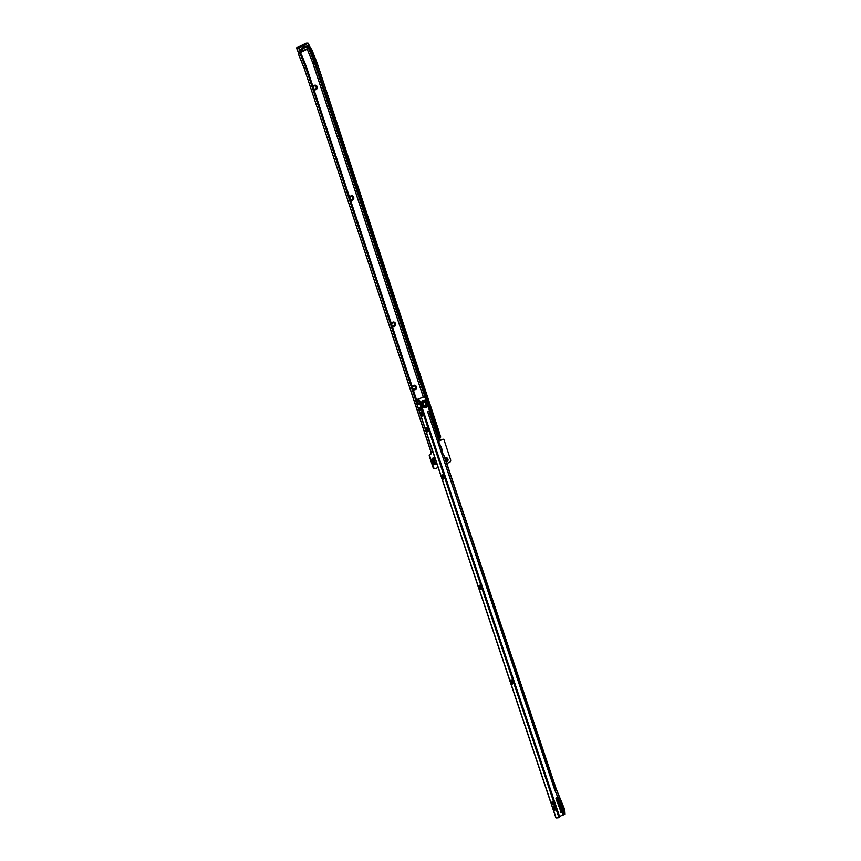 <?xml version="1.0" encoding="UTF-8"?>
<svg xmlns="http://www.w3.org/2000/svg" width="861" height="861" viewBox="0 0 861 861"><rect width="100%" height="100%" fill="white"/><g stroke="black" fill="none" stroke-linecap="round" stroke-linejoin="round"><path stroke-width="1.29" d="M313.178 87.209A2.303 2.056 -93.7 0 1 317.149 86.703A2.303 2.056 -93.7 0 1 313.813 89.135M314.416 85.939A1.647 1.474 86.3 0 0 315.438 89.049A1.647 1.474 86.3 0 0 314.416 85.939M349.738 197.761A2.303 2.056 -93.7 0 1 353.71 197.255A2.303 2.056 -93.7 0 1 350.373 199.677M350.976 196.491A1.647 1.474 86.3 0 0 351.998 199.601A1.647 1.474 86.3 0 0 350.976 196.491M391.518 324.102A2.303 2.056 -93.7 0 1 395.5 323.596A2.303 2.056 -93.7 0 1 392.153 326.028M392.756 322.832A1.647 1.474 86.3 0 0 393.38 326.039A1.647 1.474 86.3 0 0 393.165 322.746A1.647 1.474 86.3 0 0 392.756 322.832M412.408 387.278A2.303 2.056 -93.7 0 1 416.39 386.772A2.303 2.056 -93.7 0 1 413.043 389.194M413.646 386.008A1.647 1.474 86.3 0 0 414.27 389.215A1.647 1.474 86.3 0 0 415.605 387.235A1.647 1.474 86.3 0 0 413.646 386.008M444.965 457.966A2.228 1.991 -93.7 0 1 447.924 459.096A2.228 1.991 -93.7 0 1 446.332 462.045M445.535 458.558A1.313 1.173 86.3 0 1 446.02 461.098A1.313 1.173 86.3 0 0 445.567 458.558A1.313 1.173 86.3 0 0 445.191 458.655M308.647 46.612L308.733 47.764L308.475 46.516A6.974 6.221 86.3 0 0 306.365 46.246A6.974 6.221 86.3 0 0 301.21 50.089L301.662 51.24L300.683 50.422L301.393 51.251M308.539 47.785L308.55 47.635A5.919 5.284 -93.7 0 0 306.43 47.29A5.919 5.284 -93.7 0 0 304.966 47.624A5.919 5.284 -93.7 0 0 301.91 50.907M307.808 47.603L308.023 47.656A5.919 5.284 -93.7 0 1 308.216 47.732L308.432 47.796M435.548 462.335A1.625 1.453 86.3 0 0 436.269 461.883M435.343 459.139L435.343 459.139A1.625 1.453 86.3 0 0 435.784 462.346A1.625 1.453 86.3 0 0 436.366 462.163M314.943 89.146A1.647 1.474 86.3 0 0 314.728 85.863M351.503 199.698A1.647 1.474 86.3 0 0 351.299 196.405M393.294 326.039A1.647 1.474 86.3 0 0 393.079 322.757M414.184 389.215A1.647 1.474 86.3 0 0 413.969 385.922M423.311 397.104L313.07 63.746A11.301 10.084 -93.7 0 0 312.801 63.014L314.416 62.358L309.196 48.41A2.099 0.893 63.8 0 1 310.81 50.035L310.509 52.263L311.187 52.123L311.66 49.615A2.099 0.893 -116.2 0 0 310.046 47.99L309.196 48.41M431.296 452.703A1.313 1.173 -93.7 0 1 430.586 454.307L430.457 454.36A1.313 1.173 86.3 0 0 429.768 456.029L433.438 467.136A2.099 1.873 86.3 0 0 435.838 468.406L438.152 467.48M446.805 463.455L449.485 462.379A2.099 1.873 86.3 0 0 450.583 459.699L443.889 439.465L440.703 440.186A1.313 1.173 -93.7 0 1 439.218 439.433M438.798 434.288L439.702 433.933L440.671 436.85L439.767 437.205L438.54 433.621L437.13 432.749L315.051 63.585A11.419 10.181 -93.7 0 0 314.771 62.853L310.509 52.263M439.702 433.933L438.54 433.621L439.228 433.503L316.923 62.756M437.13 432.749L439.228 433.503M437.818 432.631L315.729 63.466L316.697 63.025A13.044 11.634 -93.7 0 0 316.385 62.175L311.607 50.315M439.788 438.174A1.313 0.57 -111.8 0 0 439.767 438.271L439.099 439.519L438.884 438.615A1.313 0.57 68.2 0 1 439.099 438.271A1.313 0.57 68.2 0 1 439.185 438.249L440.714 437.087L439.745 438.174M314.911 63.187L438.884 438.615L439.767 438.271M432.114 451.272A1.313 0.57 -111.8 0 0 432.071 451.907L431.264 452.714L432.071 451.907M415.659 400.096L305.633 67.406L303.944 67.513L431.189 452.262A1.313 0.57 68.2 0 1 431.404 451.465A1.313 0.57 68.2 0 1 431.479 451.444L431.673 451.433A2.099 0.915 -111.8 0 0 431.802 451.401A2.099 0.915 -111.8 0 0 432.104 449.916L425.678 430.403M305.633 67.406L300.801 55.405A2.099 0.893 -116.2 0 0 299.079 53.543L299.929 53.124A2.099 0.893 63.8 0 1 301.651 54.986L306.484 66.986A1.044 0.936 -93.7 0 1 306.505 67.061L416.52 399.708M431.802 451.401L432.631 451.067A2.099 0.915 68.2 0 1 432.545 451.078L431.91 451.336M432.932 451.982L432.05 451.788M435.085 468.524A2.099 1.873 -93.7 0 1 432.965 467.168L429.295 456.061A1.313 1.173 -93.7 0 1 429.983 454.382L430.113 454.328A1.313 1.173 86.3 0 0 430.801 452.671L431.189 452.638M440.143 440.251A1.313 1.173 86.3 0 0 440.229 440.219L443.081 439.164M439.767 437.205L438.647 433.815M299.929 53.124L299.079 53.543M299.919 52.112L299.542 52.93M311.757 49.852L310.929 50.455M314.771 62.853L315.449 62.713L311.187 52.123M316.59 61.852L315.449 62.713A11.688 10.429 -93.7 0 1 315.729 63.466L315.051 63.585M308.615 46.623L308.69 47.71M310.907 50.272L311.65 50.121M301.339 49.152A1.044 0.936 86.3 0 0 301.038 49.238L301.339 49.152A1.044 0.936 86.3 0 1 301.479 49.163L301.479 49.045A7.017 6.264 -93.7 0 1 303.987 46.785A7.017 6.264 -93.7 0 1 307.183 46.236A1.152 1.033 -93.7 0 1 308.905 46.526A1.152 1.033 -93.7 0 1 308.399 48.044A1.152 1.033 -93.7 0 1 307.011 47.377A5.866 5.231 86.3 0 0 305.289 47.506M308.281 46.451A1.044 0.936 86.3 0 0 307.646 45.988M301.264 51.23A1.044 0.936 86.3 0 0 301.339 51.208L300.661 50.412M298.261 52.306L296.733 48.496L298.39 48.399L307.99 43.093L306.215 43.211L296.841 47.818L296.808 48.743M554.441 806.499A1.313 0.57 -112.2 0 0 554.376 807.736A1.313 0.57 -112.2 0 0 555.388 808.931A1.313 0.57 -112.2 0 0 555.42 808.92M553.203 808.07A2.228 0.969 67.8 0 1 553.903 806.025A2.228 0.969 67.8 0 1 555.216 807.941A2.228 0.969 67.8 0 1 555.377 809.641A2.228 0.969 67.8 0 1 554.387 809.91A2.228 0.969 67.8 0 1 553.203 808.07M512.047 680.405A1.313 0.57 -112.2 0 0 511.994 681.632A1.313 0.57 -112.2 0 0 512.995 682.827A1.313 0.57 -112.2 0 0 513.038 682.827M510.81 681.977A2.228 0.969 67.8 0 1 511.509 679.921A2.228 0.969 67.8 0 1 512.822 681.847A2.228 0.969 67.8 0 1 512.984 683.537A2.228 0.969 67.8 0 1 511.994 683.806A2.228 0.969 67.8 0 1 510.81 681.977M480.255 585.835A1.313 0.57 -112.2 0 0 480.201 587.062A1.313 0.57 -112.2 0 0 481.202 588.257A1.313 0.57 -112.2 0 0 481.245 588.246A1.313 0.57 67.8 0 1 480.373 587.191A1.313 0.57 67.8 0 1 480.287 585.867M479.017 587.396A2.228 0.969 67.8 0 1 479.717 585.351A2.228 0.969 67.8 0 1 481.03 587.267A2.228 0.969 67.8 0 1 481.191 588.967A2.228 0.969 67.8 0 1 480.212 589.236A2.228 0.969 67.8 0 1 479.017 587.396M443.167 475.498A1.313 0.57 -112.2 0 0 443.114 476.725A1.313 0.57 -112.2 0 0 444.115 477.92A1.313 0.57 -112.2 0 0 444.158 477.909M441.93 477.059A2.228 0.969 67.8 0 1 442.629 475.014A2.228 0.969 67.8 0 1 443.942 476.929A2.228 0.969 67.8 0 1 444.104 478.63A2.228 0.969 67.8 0 1 443.114 478.899A2.228 0.969 67.8 0 1 441.93 477.059M427.271 428.208A1.313 0.57 -112.2 0 0 427.217 429.435A1.313 0.57 -112.2 0 0 428.218 430.629A1.313 0.57 -112.2 0 0 428.261 430.629A1.313 0.57 67.8 0 1 427.39 429.574A1.313 0.57 67.8 0 1 427.304 428.24M426.034 429.779A2.228 0.969 67.8 0 1 426.733 427.723A2.228 0.969 67.8 0 1 428.046 429.65A2.228 0.969 67.8 0 1 428.208 431.339A2.228 0.969 67.8 0 1 427.217 431.619A2.228 0.969 67.8 0 1 426.034 429.779M421.976 412.441A1.313 0.57 -112.2 0 0 421.912 413.678A1.313 0.57 -112.2 0 0 422.923 414.873A1.313 0.57 -112.2 0 0 422.955 414.862A1.313 0.57 67.8 0 1 422.094 413.807A1.313 0.57 67.8 0 1 421.998 412.484M420.738 414.012A2.228 0.969 67.8 0 1 421.438 411.967A2.228 0.969 67.8 0 1 422.751 413.883A2.228 0.969 67.8 0 1 422.912 415.583A2.228 0.969 67.8 0 1 421.922 415.852A2.228 0.969 67.8 0 1 420.738 414.012M423.117 404.487A1.625 1.453 -93.7 0 1 425.829 403.389A1.625 1.453 -93.7 0 1 423.117 404.487M424.129 402.356A1.625 1.453 -93.7 0 1 424.333 405.553M427.067 403.938L426.443 402.087A2.895 2.583 86.3 0 0 422.062 404.928A2.895 2.583 86.3 0 0 427.067 403.938L429.391 410.385A0.786 0.7 86.3 0 0 429.241 411.203L427.648 411.859L554.99 789.505L555.926 789.031L443.77 455.017L442.931 455.211M561.2 812.472L561.415 809.631A2.615 2.335 86.3 0 0 561.2 808.63L556.819 797.975L555.958 798.362L561.2 812.472M560.823 812.44L560.942 809.663A2.615 2.335 86.3 0 0 560.726 808.662L556.131 797.749M417.036 401.667A1.571 0.678 67.8 0 1 418.209 403.002A1.571 0.678 67.8 0 1 418.134 404.605A1.571 0.678 67.8 0 1 418.037 404.627A1.571 0.678 67.8 0 1 416.864 403.303A1.571 0.678 67.8 0 1 416.939 401.689A1.571 0.678 67.8 0 1 417.036 401.667M423.042 397.212L416.186 399.838L417.66 400.117A2.099 0.904 -112.2 0 1 418.801 401.054L419.684 400.699A2.099 0.904 -112.2 0 0 418.532 399.762L416.659 399.816L423.042 397.212A2.099 1.873 -93.7 0 1 425.452 398.46L426.443 402.087M444.75 457.718L443.77 455.017M556.045 788.805L564.106 808.942L564.289 813.903L563.019 814.528L562.836 809.566L554.656 789.655L427.659 411.859M440.111 446.837L441.08 446.525L440.068 446.741M429.37 411.58L438.938 440.025L439.002 442.446L441.532 448.118M442.263 449.969L441.585 448.269L441.811 450.82L443.469 455.114M441.585 448.269L441.101 446.515M438.938 440.025L438.346 438.669M429.09 411.149L429.284 411.698L429.09 411.149M422.568 397.244A2.099 1.873 -93.7 0 1 423.332 397.115M559.435 816.551L564.579 814.172M564.235 808.716L563.18 809.405L554.656 789.655M419.092 401.506L558.531 816.325L559.402 815.959L419.964 401.151M558.305 817.724L558.94 817.466A2.099 0.904 -112.2 0 0 559.069 817.433A2.099 0.904 -112.2 0 0 559.435 816.432L559.402 815.959M415.691 400.247L556.098 817.95L558.068 817.821A2.099 0.904 -112.2 0 0 558.197 817.799A2.099 0.904 -112.2 0 0 558.552 816.788L558.531 816.325M553.591 803.722L552.385 802.086M553.354 804.034L552.407 804.099L551.686 802.14L552.697 802.065L553.472 803.991M555.42 808.877A1.313 0.57 67.8 0 1 554.559 807.866A1.313 0.57 67.8 0 1 554.462 806.542M513.027 682.784A1.313 0.57 67.8 0 1 512.166 681.761A1.313 0.57 67.8 0 1 512.08 680.438M444.147 477.866A1.313 0.57 67.8 0 1 443.286 476.854A1.313 0.57 67.8 0 1 443.2 475.53M421.126 409.664L419.92 408.028M420.889 409.976L419.942 410.04L419.221 408.082L420.233 408.006L421.007 409.933M418.403 404.024A1.571 0.678 67.8 0 1 417.542 401.926M564.45 814.398L564.407 813.688M560.931 809.544L560.672 812.31M556.066 798.685L560.586 809.674L560.425 811.654M444.437 456.416L556.184 788.837L564.375 808.737L564.719 814.205M562.836 809.566L563.524 814.872M560.35 809.609L556.981 801.419M442.037 451.476A8.384 7.48 86.3 0 0 441.984 450.152M439.982 445.352A8.384 7.48 -93.7 0 1 440.757 446.461M437.022 464.133A3.799 3.379 -93.7 0 1 432.287 462.013A3.799 3.379 -93.7 0 1 434.644 457.051M434.601 456.933A3.907 3.487 86.3 0 0 432.179 462.045A3.907 3.487 86.3 0 0 437.054 464.23M436.979 464.014A3.638 3.25 -93.7 0 1 432.491 461.959A3.638 3.25 -93.7 0 1 434.697 457.213M436.753 463.336A2.863 2.551 -93.7 0 1 433.287 461.679A2.863 2.551 -93.7 0 1 434.956 457.977M300.446 53.317L300.145 52.564M312.801 63.014L307.237 49.217M301.651 54.986L300.801 55.405M439.035 439.54L429.391 410.385M427.594 404.95L426.238 400.849M425.388 398.277L314.577 63.23L313.07 63.746M423.375 397.104L313.124 63.725A11.365 10.138 -93.7 0 0 312.855 62.993L307.291 49.195M303.89 67.362L298.336 53.597M314.577 62.347L314.416 62.358A12.893 11.494 -93.7 0 1 314.728 63.197L314.577 63.23A12.797 11.408 -93.7 0 0 314.276 62.401L308.679 48.507M431.2 452.682L303.944 67.513M300.381 53.264L300.102 52.564M301.759 51.176A1.044 0.936 86.3 0 0 302.319 50.003M302.426 49.83A1.152 1.033 -93.7 0 1 300.521 50.659A1.152 1.033 -93.7 0 1 301.479 49.045M301.016 49.238A1.044 0.936 86.3 0 0 301.468 51.251L301.027 49.238M307.99 48.044L307.043 47.29A1.044 0.936 86.3 0 0 308.636 47.678M308.712 47.559A1.044 0.936 86.3 0 0 307.248 46.257M300.263 52.123L310.057 47.301L308.206 43.33L298.832 47.936L300.263 52.123L298.724 48.281M308.206 43.33L310.057 47.301M308.507 43.459L309.938 47.893L300.586 52.489M300.575 52.252L298.283 52.338L300.231 52.521M306.322 43.168L296.55 47.872L298.832 47.936M296.55 47.872L296.819 48.797L296.539 47.872L305.913 43.265M426.464 402.195A2.863 2.551 86.3 0 0 422.084 404.918A2.863 2.551 86.3 0 0 427.024 403.831M426.389 401.71A3.057 2.723 86.3 0 0 421.998 404.971A3.057 2.723 86.3 0 0 427.26 404.304M426.098 400.365A3.907 3.487 86.3 0 0 421.449 405.251A3.907 3.487 86.3 0 0 427.863 405.628M440.843 446.698L442.005 450.142M439.185 441.768L428.95 411.321M418.801 401.054L419.684 400.699M417.66 400.117L418.532 399.762M559.435 816.432L558.552 816.788M552.407 804.099L553.279 803.743M419.942 410.04L420.814 409.685M439.691 438.206L440.574 437.862M439.734 433.707L317.052 62.788L311.897 49.884M303.804 67.481L298.197 53.565M307.861 45.945L307.194 46.343M306.376 43.168L308.636 43.373M296.765 48.647L298.735 52.65L300.575 52.499L309.938 47.893M559.069 817.433L558.197 817.799M415.54 400.225L555.948 817.918"/></g></svg>
